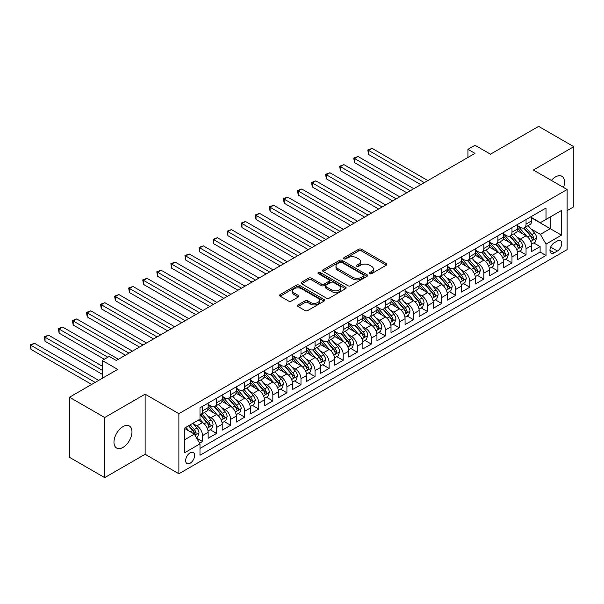 <?xml version="1.0" encoding="UTF-8"?>
<svg xmlns="http://www.w3.org/2000/svg" width="604" height="604" viewBox="0 0 604 604"><rect width="100%" height="100%" fill="white"/><g stroke="black" fill="none" stroke-linecap="round" stroke-linejoin="round"><path stroke-width="0.91" d="M369.663 273.68A1.367 0.793 0 0 0 371.596 273.68L386.266 265.209A1.955 1.125 0 0 0 386.839 264.416A1.955 1.125 0 0 0 386.266 263.616L361.411 249.271A1.955 1.125 0 0 0 358.655 249.271L343.986 257.734A1.367 0.793 0 0 0 343.585 258.293A1.367 0.793 0 0 0 343.986 258.852A1.367 0.793 0 0 0 345.918 258.852L347.813 257.757A6.251 3.609 0 0 1 356.654 257.757L358.723 258.95A6.251 3.609 0 0 1 360.55 261.502A6.251 3.609 0 0 1 358.723 264.054L356.821 265.148A1.367 0.793 0 0 0 356.42 265.707A1.367 0.793 0 0 0 356.821 266.266A1.367 0.793 0 0 0 358.753 266.266L360.656 265.171A6.251 3.609 0 0 1 369.489 265.171L371.566 266.364A6.251 3.609 0 0 1 373.393 268.916A6.251 3.609 0 0 1 371.566 271.468L369.663 272.563A1.367 0.793 0 0 0 369.263 273.121A1.367 0.793 0 0 0 369.663 273.68L369.663 272.563M122.967 447.413A12.729 7.354 120 0 0 131.287 436.194A12.729 7.354 120 0 0 129.332 425.986A12.729 7.354 120 0 0 122.967 426.62A12.729 7.354 120 0 0 114.654 437.84A12.729 7.354 120 0 0 116.602 448.04A12.729 7.354 120 0 0 122.967 447.413M563.509 187.436A12.729 7.354 120 0 0 561.879 176.262A12.729 7.354 120 0 0 555.514 176.889A12.729 7.354 120 0 0 551.384 180.437M190.139 463.208A6.365 3.677 120 0 0 194.292 457.598A6.365 3.677 120 0 0 193.318 452.494A6.365 3.677 120 0 0 190.139 452.811A6.365 3.677 120 0 0 185.979 458.421A6.365 3.677 120 0 0 186.953 463.525A6.365 3.677 120 0 0 190.139 463.208M298.036 304.907A1.955 1.125 0 0 0 297.47 305.707A1.955 1.125 0 0 0 298.036 306.5L305.012 310.531A1.955 1.125 0 0 0 307.776 310.531L324.069 301.124A1.955 1.125 0 0 0 324.635 300.324A1.955 1.125 0 0 0 324.069 299.531L299.214 285.179A1.955 1.125 0 0 0 296.451 285.179L280.158 294.586A1.955 1.125 0 0 0 279.584 295.386A1.955 1.125 0 0 0 280.158 296.179L288.584 301.041A1.955 1.125 0 0 0 291.339 301.041L298.316 297.017A1.955 1.125 0 0 0 298.889 296.217A1.955 1.125 0 0 0 298.316 295.424L294.14 293.008A5.225 3.012 0 0 1 292.608 290.879A5.225 3.012 0 0 1 295.832 288.093A5.225 3.012 0 0 1 301.524 288.75L317.885 298.195A5.225 3.012 0 0 1 319.418 300.324A5.225 3.012 0 0 1 316.194 303.11A5.225 3.012 0 0 1 310.501 302.461L307.776 300.883A1.955 1.125 0 0 0 305.012 300.883L298.036 304.907L298.036 306.5M567.118 210.637L573.8 206.779L573.8 146.681L538.632 126.379L490.456 154.194L474.986 145.262L467.949 149.324L474.986 153.378L116.285 360.475L109.256 356.413L102.219 360.475L102.219 378.338M104.681 417.523L104.681 477.621L145.126 454.276L145.126 394.178L104.681 417.523L69.513 397.221L117.697 369.406L102.219 360.475M145.126 394.178L178.882 413.664L567.118 189.52L567.118 249.618L178.882 473.762L178.882 413.664M573.8 146.681L533.362 170.026L567.118 189.52M347.949 285.737A1.955 1.125 0 0 0 350.713 285.737L367.006 276.33A1.955 1.125 0 0 0 367.579 275.53A1.955 1.125 0 0 0 367.006 274.737L342.151 260.384A1.955 1.125 0 0 0 339.395 260.384L323.102 269.792A1.955 1.125 0 0 0 322.528 270.592A1.955 1.125 0 0 0 323.102 271.385L347.949 285.737M318.882 273.974A1.367 0.793 0 0 1 320.271 274.171L320.271 272.547L345.533 287.134A1.955 1.125 0 0 1 346.107 287.927A1.955 1.125 0 0 1 345.533 288.727L329.24 298.134A1.955 1.125 0 0 1 326.485 298.134L301.63 283.782L301.63 282.189A1.955 1.125 0 0 0 301.056 282.989A1.955 1.125 0 0 0 301.63 283.782M301.63 282.189L308.599 278.165A1.955 1.125 0 0 1 311.362 278.165L321.441 283.986A1.955 1.125 0 0 0 324.205 283.986L328.833 281.313A1.955 1.125 0 0 0 329.399 280.513A1.955 1.125 0 0 0 328.833 279.72L318.338 273.657A1.367 0.793 0 0 1 317.938 273.099A1.367 0.793 0 0 1 318.776 272.374A1.367 0.793 0 0 1 320.271 272.547M104.681 477.621L69.513 457.319L69.513 397.221M199.599 443.208L202.514 441.524L196.678 438.149M193.356 423.812L196.889 425.85A7.958 4.59 60 0 1 202.514 435.597L208.138 432.343L208.138 438.277L216.579 433.4L210.184 429.708M207.421 415.688L210.955 417.726A7.958 4.59 60 0 1 216.579 427.473L222.204 424.227L222.204 430.154L230.645 425.284L224.25 421.584M221.487 407.564L225.02 409.603A7.958 4.59 60 0 1 230.645 419.35L236.277 416.103L236.277 422.03L244.711 417.16L238.316 413.461M235.552 399.448L239.086 401.486A7.958 4.59 60 0 1 244.711 411.233L250.343 407.979L250.343 413.914L258.784 409.036L252.381 405.344M249.626 391.324L253.151 393.363A7.958 4.59 60 0 1 258.784 403.11L264.409 399.863L264.409 405.79L272.849 400.92L266.447 397.221M263.691 383.2L267.217 385.246A7.958 4.59 60 0 1 272.849 394.986L278.474 391.739L278.474 397.666L286.915 392.796L280.513 389.097M277.757 375.084L281.29 377.123A7.958 4.59 60 0 1 286.915 386.87L292.54 383.615L292.54 389.55L300.981 384.673L294.578 380.981M291.823 366.96L295.356 368.999A7.958 4.59 60 0 1 300.981 378.746L306.606 375.499L306.606 381.426L315.046 376.556L308.644 372.857M305.888 358.836L309.422 360.882A7.958 4.59 60 0 1 315.046 370.622L320.671 367.375L320.671 373.302L329.112 368.432L322.71 364.733M319.954 350.72L323.487 352.759A7.958 4.59 60 0 1 329.112 362.506L334.737 359.252L334.737 365.186L343.178 360.309L336.783 356.617M334.02 342.596L337.553 344.635A7.958 4.59 60 0 1 343.178 354.382L348.81 351.135L348.81 357.062L357.243 352.192L350.849 348.493M348.085 334.473L351.619 336.519A7.958 4.59 60 0 1 357.243 346.258L362.876 343.012L362.876 348.938L371.309 344.069L364.914 340.377M362.151 326.356L365.684 328.395A7.958 4.59 60 0 1 371.309 338.142L376.941 334.888L376.941 340.822L385.382 335.945L378.98 332.253M376.224 318.233L379.75 320.271A7.958 4.59 60 0 1 385.382 330.018L391.007 326.772L391.007 332.698L399.448 327.829L393.045 324.129M390.29 310.116L393.816 312.155A7.958 4.59 60 0 1 399.448 321.894L405.073 318.648L405.073 324.575L413.514 319.705L407.111 316.013M404.355 301.992L407.889 304.031A7.958 4.59 60 0 1 413.514 313.778L419.138 310.524L419.138 316.458L427.579 311.581L421.177 307.889M418.421 293.869L421.954 295.907A7.958 4.59 60 0 1 427.579 305.654L433.204 302.408L433.204 308.334L441.645 303.465L435.242 299.765M432.487 285.752L436.02 287.791A7.958 4.59 60 0 1 441.645 297.53L447.27 294.284L447.27 300.211L455.71 295.341L449.308 291.649M446.552 277.629L450.086 279.667A7.958 4.59 60 0 1 455.71 289.414L461.335 286.16L461.335 292.094L469.776 287.217L463.381 283.525M460.618 269.505L464.151 271.543A7.958 4.59 60 0 1 469.776 281.29L475.408 278.044L475.408 283.971L483.842 279.101L477.447 275.401M474.684 261.389L478.217 263.427A7.958 4.59 60 0 1 483.842 273.167L489.474 269.92L489.474 275.847L497.915 270.977L491.513 267.285M488.749 253.265L492.283 255.303A7.958 4.59 60 0 1 497.915 265.05L503.54 261.804L503.54 267.731L511.981 262.853L505.578 259.161M502.822 245.141L506.348 247.179A7.958 4.59 60 0 1 511.981 256.927L517.605 253.68L517.605 259.607L526.046 254.737L526.046 248.803A7.958 4.59 -120 0 0 520.414 239.063L516.888 237.025M519.644 251.037L526.046 254.737M208.138 432.343A7.958 4.59 -120 0 0 202.514 422.604L198.293 420.165M222.204 424.227A7.958 4.59 -120 0 0 216.579 414.48L207.882 409.459M236.277 416.103A7.958 4.59 -120 0 0 230.645 406.356L221.947 401.335M250.343 407.979A7.958 4.59 -120 0 0 244.711 398.24L236.013 393.212M264.409 399.863A7.958 4.59 -120 0 0 258.784 390.116L250.079 385.095M278.474 391.739A7.958 4.59 -120 0 0 272.849 381.992L264.144 376.971M292.54 383.615A7.958 4.59 -120 0 0 286.915 373.876L278.218 368.848M306.606 375.499A7.958 4.59 -120 0 0 300.981 365.752L292.283 360.731M320.671 367.375A7.958 4.59 -120 0 0 315.046 357.628L306.349 352.608M334.737 359.252A7.958 4.59 -120 0 0 329.112 349.512L320.414 344.484M348.81 351.135A7.958 4.59 -120 0 0 343.178 341.388L334.48 336.368M362.876 343.012A7.958 4.59 -120 0 0 357.243 333.265L348.546 328.244M376.941 334.888A7.958 4.59 -120 0 0 371.309 325.148L362.611 320.12M391.007 326.772A7.958 4.59 -120 0 0 385.382 317.024L376.677 312.004M405.073 318.648A7.958 4.59 -120 0 0 399.448 308.901L390.75 303.88M419.138 310.524A7.958 4.59 -120 0 0 413.514 300.784L404.816 295.756M433.204 302.408A7.958 4.59 -120 0 0 427.579 292.661L418.882 287.64M447.27 294.284A7.958 4.59 -120 0 0 441.645 284.537L432.947 279.516M461.335 286.16A7.958 4.59 -120 0 0 455.71 276.421L447.013 271.392M475.408 278.044A7.958 4.59 -120 0 0 469.776 268.297L461.079 263.276M489.474 269.92A7.958 4.59 -120 0 0 483.842 260.173L475.144 255.152M503.54 261.804A7.958 4.59 -120 0 0 497.915 252.057L489.21 247.028M517.605 253.68A7.958 4.59 -120 0 0 511.981 243.933L503.275 238.912M557.409 240.928L554.321 242.717A6.168 3.564 120 0 0 550.289 248.146A6.168 3.564 120 0 0 551.233 253.091A6.168 3.564 120 0 0 554.321 252.789L557.409 251A6.168 3.564 120 0 0 561.441 245.564A6.168 3.564 120 0 0 560.497 240.626A6.168 3.564 120 0 0 557.409 240.928M184.507 439.818L194.36 434.133L199.984 443.88L199.984 455.25L546.016 255.469L546.016 244.099L540.391 234.352L530.954 228.901M199.984 443.88L184.507 452.811L184.507 428.123L199.984 419.191L199.984 407.821L546.016 208.04L546.016 219.411L561.494 210.471L561.494 235.16L546.016 244.099M208.138 404.408L210.955 406.031A7.958 4.59 60 0 0 214.933 406.424L220.558 403.178A7.958 4.59 -120 0 0 222.204 399.538L222.204 394.986M222.204 396.284L225.02 397.915A7.958 4.59 60 0 0 228.999 398.308L234.624 395.054A7.958 4.59 -120 0 0 236.277 391.415L236.277 386.87M236.277 388.168L239.086 389.791A7.958 4.59 60 0 0 243.065 390.184L248.689 386.938A7.958 4.59 -120 0 0 250.343 383.291L250.343 378.746M250.343 380.044L253.151 381.668A7.958 4.59 60 0 0 257.13 382.06L262.763 378.814A7.958 4.59 -120 0 0 264.409 375.175L264.409 370.622M264.409 371.921L267.217 373.551A7.958 4.59 60 0 0 271.196 373.944L276.828 370.69A7.958 4.59 -120 0 0 278.474 367.051L278.474 362.506M278.474 363.804L281.29 365.428A7.958 4.59 60 0 0 285.269 365.82L290.894 362.574A7.958 4.59 -120 0 0 292.54 358.927L292.54 354.382M292.54 355.68L295.356 357.304A7.958 4.59 60 0 0 299.335 357.696L304.96 354.45A7.958 4.59 -120 0 0 306.606 350.811L306.606 346.258M306.606 347.557L309.422 349.188A7.958 4.59 60 0 0 313.401 349.58L319.025 346.326A7.958 4.59 -120 0 0 320.671 342.687L320.671 338.142M320.671 339.44L323.487 341.064A7.958 4.59 60 0 0 327.466 341.456L333.091 338.21A7.958 4.59 -120 0 0 334.737 334.563L334.737 330.018M334.737 331.317L337.553 332.94A7.958 4.59 60 0 0 341.532 333.332L347.157 330.086A7.958 4.59 -120 0 0 348.81 326.447L348.81 321.894M348.81 323.193L351.619 324.824A7.958 4.59 60 0 0 355.597 325.216L361.222 321.97A7.958 4.59 -120 0 0 362.876 318.323L362.876 313.778M362.876 315.077L365.684 316.7A7.958 4.59 60 0 0 369.663 317.092L375.288 313.846A7.958 4.59 -120 0 0 376.941 310.199L376.941 305.654M376.941 306.953L379.75 308.576A7.958 4.59 60 0 0 383.729 308.969L389.361 305.722A7.958 4.59 -120 0 0 391.007 302.083L391.007 297.53M391.007 298.829L393.816 300.46A7.958 4.59 60 0 0 397.794 300.852L403.427 297.606A7.958 4.59 -120 0 0 405.073 293.959L405.073 289.414M405.073 290.713L407.889 292.336A7.958 4.59 60 0 0 411.868 292.729L417.492 289.482A7.958 4.59 -120 0 0 419.138 285.835L419.138 281.29M419.138 282.589L421.954 284.212A7.958 4.59 60 0 0 425.933 284.605L431.558 281.358A7.958 4.59 -120 0 0 433.204 277.719L433.204 273.167M433.204 274.473L436.02 276.096A7.958 4.59 60 0 0 439.999 276.489L445.624 273.242A7.958 4.59 -120 0 0 447.27 269.595L447.27 265.05M447.27 266.349L450.086 267.972A7.958 4.59 60 0 0 454.065 268.365L459.689 265.118A7.958 4.59 -120 0 0 461.335 261.472L461.335 256.927M461.335 258.225L464.151 259.848A7.958 4.59 60 0 0 468.13 260.248L473.755 256.994A7.958 4.59 -120 0 0 475.408 253.355L475.408 248.803M475.408 250.109L478.217 251.732A7.958 4.59 60 0 0 482.196 252.125L487.821 248.878A7.958 4.59 -120 0 0 489.474 245.232L489.474 240.686M489.474 241.985L492.283 243.608A7.958 4.59 60 0 0 496.261 244.001L501.886 240.754A7.958 4.59 -120 0 0 503.54 237.108L503.54 232.563M503.54 233.861L506.348 235.484A7.958 4.59 60 0 0 510.327 235.885L515.959 232.631A7.958 4.59 -120 0 0 517.605 228.992L517.605 224.439M199.984 448.425L540.112 252.057L540.112 246.613L531.671 251.483L531.671 245.556A7.958 4.59 -120 0 0 526.046 235.809L517.349 230.788M517.605 225.745L520.414 227.368A7.958 4.59 -120 0 0 524.393 227.761A7.958 4.59 -120 0 0 526.046 224.114L526.046 219.569M524.393 227.761L530.025 224.514A7.958 4.59 -120 0 0 531.671 220.868L531.671 216.323M202.514 406.356L202.514 410.909A7.958 4.59 60 0 1 200.868 414.548A7.958 4.59 60 0 1 199.984 414.873M200.868 414.548L206.493 411.301A7.958 4.59 -120 0 0 208.138 407.655L208.138 403.11M216.579 398.24L216.579 402.785A7.958 4.59 60 0 1 214.933 406.424M230.645 390.116L230.645 394.661A7.958 4.59 60 0 1 228.999 398.308M244.711 381.992L244.711 386.545A7.958 4.59 60 0 1 243.065 390.184M258.784 373.876L258.784 378.421A7.958 4.59 60 0 1 257.13 382.06M272.849 365.752L272.849 370.297A7.958 4.59 60 0 1 271.196 373.944M286.915 357.628L286.915 362.181A7.958 4.59 60 0 1 285.269 365.82M300.981 349.512L300.981 354.057A7.958 4.59 60 0 1 299.335 357.696M315.046 341.388L315.046 345.933A7.958 4.59 60 0 1 313.401 349.58M329.112 333.265L329.112 337.817A7.958 4.59 60 0 1 327.466 341.456M343.178 325.148L343.178 329.693A7.958 4.59 60 0 1 341.532 333.332M357.243 317.024L357.243 321.57A7.958 4.59 60 0 1 355.597 325.216M371.309 308.901L371.309 313.453A7.958 4.59 60 0 1 369.663 317.092M385.382 300.784L385.382 305.33A7.958 4.59 60 0 1 383.729 308.969M399.448 292.661L399.448 297.206A7.958 4.59 60 0 1 397.794 300.852M413.514 284.537L413.514 289.089A7.958 4.59 60 0 1 411.868 292.729M427.579 276.421L427.579 280.966A7.958 4.59 60 0 1 425.933 284.605M441.645 268.297L441.645 272.842A7.958 4.59 60 0 1 439.999 276.489M455.71 260.173L455.71 264.726A7.958 4.59 60 0 1 454.065 268.365M469.776 252.057L469.776 256.602A7.958 4.59 60 0 1 468.13 260.248M483.842 243.933L483.842 248.478A7.958 4.59 60 0 1 482.196 252.125M497.915 235.809L497.915 240.362A7.958 4.59 60 0 1 496.261 244.001M511.981 227.693L511.981 232.238A7.958 4.59 60 0 1 510.327 235.885M511.981 256.927L511.981 262.853M497.915 265.05L497.915 270.977M483.842 273.167L483.842 279.101M469.776 281.29L469.776 287.217M455.71 289.414L455.71 295.341M441.645 297.53L441.645 303.465M427.579 305.654L427.579 311.581M413.514 313.778L413.514 319.705M399.448 321.894L399.448 327.829M385.382 330.018L385.382 335.945M371.309 338.142L371.309 344.069M357.243 346.258L357.243 352.192M343.178 354.382L343.178 360.309M329.112 362.506L329.112 368.432M315.046 370.622L315.046 376.556M300.981 378.746L300.981 384.673M286.915 386.87L286.915 392.796M272.849 394.986L272.849 400.92M258.784 403.11L258.784 409.036M244.711 411.233L244.711 417.16M230.645 419.35L230.645 425.284M216.579 427.473L216.579 433.4M202.514 435.597L202.514 441.524M194.36 434.133L184.507 428.447M540.391 234.352L550.236 228.667L550.236 216.972L561.494 210.471M531.671 217.946L561.494 235.16M531.671 217.621L540.391 222.657L546.016 219.411M145.126 454.276L178.882 473.762M467.949 149.324L467.949 157.44M533.709 242.921L540.112 246.613M540.112 252.057L546.016 255.469M370.207 273.876L371.566 273.091A6.251 3.609 0 0 0 373.393 270.539L373.393 268.916M360.55 261.502L360.55 263.125A6.251 3.609 0 0 1 358.723 265.677L357.372 266.462M386.243 265.224L361.411 250.894A1.955 1.125 0 0 0 358.655 250.894L344.529 259.048M366.983 276.345L342.151 262.015A1.955 1.125 0 0 0 339.395 262.015L323.125 271.4M363.555 276.088A1.367 0.793 0 0 0 363.955 275.53A1.367 0.793 0 0 0 363.555 274.979L341.736 262.378A1.367 0.793 0 0 0 339.803 262.378L337.802 263.533A6.251 3.609 0 0 0 335.975 266.085A6.251 3.609 0 0 0 337.802 268.637L352.713 277.251A6.251 3.609 0 0 0 361.554 277.251L363.555 276.088L363.555 277.719A1.367 0.793 0 0 0 363.955 277.161L363.955 275.53M335.975 266.085L335.975 267.708A6.251 3.609 0 0 0 337.802 270.26L337.802 268.637M363.555 277.719L361.554 278.874A6.251 3.609 0 0 1 352.713 278.874L337.802 270.26M301.653 283.797L308.599 279.788L308.599 278.165M329.399 280.513L329.399 282.144A1.955 1.125 0 0 1 328.833 282.936L324.205 285.609A1.955 1.125 0 0 1 321.441 285.609L311.362 279.788A1.955 1.125 0 0 0 308.599 279.788M320.271 274.171L345.511 288.742M331.898 290.018A5.225 3.012 0 0 0 337.591 290.675A5.225 3.012 0 0 0 340.815 287.889A5.225 3.012 0 0 0 339.289 285.76L333.521 282.43A1.955 1.125 0 0 0 330.766 282.43L326.137 285.096A1.955 1.125 0 0 0 325.564 285.896A1.955 1.125 0 0 0 326.137 286.696L331.898 290.018L331.898 291.649A5.225 3.012 0 0 0 337.591 292.298A5.225 3.012 0 0 0 340.815 289.512L340.815 287.889M325.564 285.896L325.564 287.519A1.955 1.125 0 0 0 326.137 288.319L326.137 286.696M331.898 291.649L326.137 288.319M319.418 300.324L319.418 301.947A5.225 3.012 0 0 1 316.194 304.733A5.225 3.012 0 0 1 310.501 304.084L307.776 302.506A1.955 1.125 0 0 0 305.012 302.506L298.066 306.515M292.608 290.879L292.608 292.502A5.225 3.012 0 0 0 294.14 294.639L294.14 293.008M298.316 295.424L298.316 297.017L294.14 294.639M324.038 301.139L299.214 286.802A1.955 1.125 0 0 0 296.451 286.802L280.188 296.194M531.55 244.167L535.189 242.068L536.594 238.006A5.27 3.043 -120 0 0 534.54 233.053L528.115 225.617M526.824 236.33L519.206 227.504A15.221 8.788 -120 0 0 517.605 225.828M522.649 233.854L518.383 228.916A12.631 7.293 -120 0 0 517.605 228.063M427.859 180.588L372.087 148.388L368.568 150.419L368.568 154.481L420.829 184.65M523.683 228.048L530.184 235.575A5.27 3.043 60 0 1 532.056 239.207C532.849 240.264 533.415 239.939 533.747 238.233A5.27 3.043 -120 0 0 531.867 234.601L525.442 227.157M524.061 227.919L531.044 236.013A2.688 1.548 60 0 1 531.724 237.062L533.747 238.233M532.056 239.207L532.441 239.826M368.568 154.481L367.798 149.973L424.34 182.619M367.798 149.973L372.087 148.388M517.485 252.283L521.124 250.184L522.528 246.122A5.27 3.043 -120 0 0 520.474 241.177L514.049 233.733M512.758 244.446L505.14 235.62A15.221 8.788 -120 0 0 503.54 233.952M508.583 241.97L504.317 237.032A12.631 7.293 -120 0 0 503.54 236.187M413.793 188.712L358.021 156.512L354.503 158.542L354.503 162.597L406.756 192.767M509.61 236.164L516.11 243.691A5.27 3.043 60 0 1 517.99 247.323C518.783 248.387 519.349 248.063 519.682 246.349A5.27 3.043 -120 0 0 517.802 242.717L511.377 235.281M509.995 236.043L516.979 244.129A2.688 1.548 60 0 1 517.658 245.179L519.682 246.349M517.99 247.323L518.375 247.95M354.503 162.597L353.733 158.089L410.275 190.736M353.733 158.089L358.021 156.512M503.419 260.407L507.058 258.308L508.462 254.246A5.27 3.043 -120 0 0 506.409 249.301L499.984 241.857M498.693 252.57L491.075 243.744A15.221 8.788 -120 0 0 489.474 242.068M494.51 250.094L490.252 245.156A12.631 7.293 -120 0 0 489.474 244.31M399.727 196.828L343.955 164.628L340.437 166.659L340.437 170.721L392.691 200.89M495.544 244.288L502.045 251.815A5.27 3.043 60 0 1 503.925 255.447C504.718 256.504 505.284 256.179 505.616 254.473A5.27 3.043 -120 0 0 503.736 250.841L497.311 243.397M495.929 244.167L502.913 252.253A2.688 1.548 60 0 1 503.593 253.303L505.616 254.473M503.925 255.447L504.31 256.073M340.437 170.721L339.659 166.213L396.209 198.859M339.659 166.213L343.955 164.628M489.353 268.531L492.985 266.432L494.397 262.37A5.27 3.043 -120 0 0 492.343 257.417L485.91 249.981M484.627 260.686L477.001 251.868A15.221 8.788 -120 0 0 475.408 250.192M480.444 258.21L476.186 253.28A12.631 7.293 -120 0 0 475.408 252.427M385.662 204.952L329.89 172.752L326.371 174.782L326.371 178.844L378.625 209.014M481.479 252.412L487.979 259.939A5.27 3.043 60 0 1 489.859 263.571C490.652 264.627 491.218 264.303 491.55 262.597A5.27 3.043 -120 0 0 489.67 258.965L483.245 251.521M481.864 252.283L488.847 260.377A2.688 1.548 60 0 1 489.527 261.426L491.55 262.597M489.859 263.571L490.244 264.19M326.371 178.844L325.594 174.337L382.143 206.983M325.594 174.337L329.89 172.752M475.288 276.647L478.919 274.548L480.331 270.486A5.27 3.043 -120 0 0 478.277 265.541L471.845 258.097M470.561 268.81L462.936 259.984A15.221 8.788 -120 0 0 461.335 258.316M466.379 266.334L462.113 261.396A12.631 7.293 -120 0 0 461.335 260.55M371.596 213.076L315.824 180.875L312.306 182.899L312.306 186.961L364.559 217.13M467.413 260.528L473.914 268.055A5.27 3.043 60 0 1 475.793 271.687C476.586 272.751 477.145 272.427 477.485 270.713A5.27 3.043 -120 0 0 475.605 267.081L469.172 259.644M467.798 260.407L474.782 268.493A2.688 1.548 60 0 1 475.454 269.543L477.485 270.713M475.793 271.687L476.179 272.313M312.306 186.961L311.528 182.453L368.078 215.099M311.528 182.453L315.824 180.875M461.222 284.771L464.854 282.672L466.258 278.61A5.27 3.043 -120 0 0 464.212 273.657L457.779 266.221M456.496 276.934L448.87 268.108A15.221 8.788 -120 0 0 447.27 266.432M452.313 274.458L448.047 269.52A12.631 7.293 -120 0 0 447.27 268.674M357.53 221.192L301.751 188.992L298.24 191.023L298.24 195.084L350.494 225.254M453.347 268.652L459.848 276.179A5.27 3.043 60 0 1 461.728 279.811C462.521 280.868 463.079 280.543 463.411 278.837A5.27 3.043 -120 0 0 461.539 275.205L455.106 267.761M453.732 268.531L460.716 276.617A2.688 1.548 60 0 1 461.388 277.666L463.411 278.837M461.728 279.811L462.113 280.437M298.24 195.084L297.462 190.577L354.012 223.223M297.462 190.577L301.751 188.992M447.156 292.895L450.788 290.796L452.192 286.734A5.27 3.043 -120 0 0 450.139 281.781L443.714 274.344M442.43 285.05L434.804 276.232A15.221 8.788 -120 0 0 433.204 274.556M438.247 282.574L433.982 277.644A12.631 7.293 -120 0 0 433.204 276.791M343.457 229.316L287.685 197.115L284.174 199.146L284.174 203.208L336.428 233.378M439.282 276.775L445.782 284.303A5.27 3.043 60 0 1 447.662 287.934C448.455 288.991 449.014 288.667 449.346 286.96A5.27 3.043 -120 0 0 447.466 283.329L441.041 275.885M439.659 276.647L446.65 284.741A2.688 1.548 60 0 1 447.322 285.79L449.346 286.96M447.662 287.934L448.047 288.553M284.174 203.208L283.397 198.701L339.946 231.347M283.397 198.701L287.685 197.115M433.091 301.011L436.722 298.912L438.126 294.85A5.27 3.043 -120 0 0 436.073 289.905L429.648 282.461M428.357 293.174L420.739 284.348A15.221 8.788 -120 0 0 419.138 282.68M424.182 290.698L419.916 285.76A12.631 7.293 -120 0 0 419.138 284.914M329.391 237.44L273.62 205.239L270.101 207.263L270.101 211.324L322.362 241.494M425.216 284.892L431.717 292.419A5.27 3.043 60 0 1 433.596 296.051C434.389 297.115 434.948 296.791 435.28 295.077A5.27 3.043 -120 0 0 433.4 291.445L426.975 284.008M425.594 284.771L432.585 292.857A2.688 1.548 60 0 1 433.257 293.906L435.28 295.077M433.596 296.051L433.974 296.677M270.101 211.324L269.331 206.817L325.881 239.463M269.331 206.817L273.62 205.239M419.017 309.135L422.657 307.036L424.061 302.974A5.27 3.043 -120 0 0 422.007 298.021L415.582 290.584M414.291 301.298L406.673 292.472A15.221 8.788 -120 0 0 405.073 290.796M410.116 298.821L405.85 293.884A12.631 7.293 -120 0 0 405.073 293.038M315.326 245.556L259.554 213.355L256.036 215.386L256.036 219.448L308.297 249.618M411.15 293.016L417.651 300.543A5.27 3.043 60 0 1 419.531 304.174C420.316 305.231 420.882 304.907 421.214 303.2A5.27 3.043 -120 0 0 419.335 299.569L412.909 292.125M411.528 292.895L418.512 300.981A2.688 1.548 60 0 1 419.191 302.03L421.214 303.2M419.531 304.174L419.908 304.801M256.036 219.448L255.266 214.941L311.807 247.587M255.266 214.941L259.554 213.355M404.952 317.259L408.591 315.16L409.995 311.098A5.27 3.043 -120 0 0 407.942 306.145L401.517 298.708M400.226 309.414L392.608 300.596A15.221 8.788 -120 0 0 391.007 298.92M396.05 306.938L391.785 302.008A12.631 7.293 -120 0 0 391.007 301.154M301.26 253.68L245.488 221.479L241.97 223.51L241.97 227.572L294.231 257.742M397.077 301.139L403.585 308.667A5.27 3.043 60 0 1 405.458 312.298C406.25 313.355 406.817 313.031 407.149 311.317A5.27 3.043 -120 0 0 405.269 307.685L398.844 300.248M397.462 301.011L404.446 309.105A2.688 1.548 60 0 1 405.125 310.154L407.149 311.317M405.458 312.298L405.843 312.917M241.97 227.572L241.2 223.065L297.742 255.711M241.2 223.065L245.488 221.479M390.886 325.375L394.525 323.276L395.93 319.214A5.27 3.043 -120 0 0 393.876 314.269L387.451 306.824M386.16 317.538L378.542 308.712A15.221 8.788 -120 0 0 376.941 307.043M381.977 315.062L377.719 310.124A12.631 7.293 -120 0 0 376.941 309.278M287.194 261.796L231.423 229.603L227.904 231.626L227.904 235.688L280.158 265.858M383.012 309.256L389.512 316.783A5.27 3.043 60 0 1 391.392 320.414C392.185 321.479 392.751 321.154 393.083 319.441A5.27 3.043 -120 0 0 391.203 315.809L384.778 308.372M383.397 309.135L390.38 317.221A2.688 1.548 60 0 1 391.06 318.27L393.083 319.441M391.392 320.414L391.777 321.041M227.904 235.688L227.134 231.181L283.676 263.827M227.134 231.181L231.423 229.603M376.821 333.499L380.46 331.4L381.864 327.338A5.27 3.043 -120 0 0 379.81 322.385L373.385 314.948M372.094 325.662L364.469 316.836A15.221 8.788 -120 0 0 362.876 315.16M367.911 323.185L363.653 318.248A12.631 7.293 -120 0 0 362.876 317.402M273.129 269.92L217.357 237.719L213.839 239.75L213.839 243.812L266.092 273.982M368.946 317.379L375.446 324.907A5.27 3.043 60 0 1 377.326 328.538C378.119 329.595 378.685 329.271 379.018 327.564A5.27 3.043 -120 0 0 377.138 323.933L370.713 316.488M369.331 317.259L376.315 325.345A2.688 1.548 60 0 1 376.994 326.394L379.018 327.564M377.326 328.538L377.711 329.165M213.839 243.812L213.061 239.305L269.611 271.951M213.061 239.305L217.357 237.719M362.755 341.622L366.386 339.524L367.798 335.462A5.27 3.043 -120 0 0 365.745 330.509L359.312 323.072M358.029 333.778L350.403 324.96A15.221 8.788 -120 0 0 348.81 323.283M353.846 331.302L349.588 326.371A12.631 7.293 -120 0 0 348.81 325.518M259.063 278.044L203.291 245.843L199.773 247.874L199.773 251.936L252.027 282.106M354.88 325.503L361.381 333.031A5.27 3.043 60 0 1 363.261 336.662C364.053 337.719 364.62 337.394 364.952 335.681A5.27 3.043 -120 0 0 363.072 332.049L356.639 324.612M355.265 325.375L362.249 333.468A2.688 1.548 60 0 1 362.928 334.518L364.952 335.681M363.261 336.662L363.646 337.281M199.773 251.936L198.995 247.429L255.545 280.075M198.995 247.429L203.291 245.843M348.689 349.739L352.321 347.64L353.733 343.578A5.27 3.043 -120 0 0 351.679 338.633L345.246 331.188M343.963 341.902L336.337 333.076A15.221 8.788 -120 0 0 334.737 331.407M339.78 339.425L335.514 334.488A12.631 7.293 -120 0 0 334.737 333.642M244.998 286.16L189.218 253.967L185.707 255.99L185.707 260.052L237.961 290.222M340.815 333.619L347.315 341.147A5.27 3.043 60 0 1 349.195 344.778C349.988 345.843 350.547 345.518 350.886 343.804A5.27 3.043 -120 0 0 349.006 340.173L342.574 332.736M341.2 333.499L348.183 341.585A2.688 1.548 60 0 1 348.855 342.634L350.886 343.804M349.195 344.778L349.58 345.405M185.707 260.052L184.93 255.545L241.479 288.191M184.93 255.545L189.218 253.967M334.624 357.862L338.255 355.764L339.659 351.702A5.27 3.043 -120 0 0 337.613 346.749L331.181 339.312M329.897 350.026L322.272 341.2A15.221 8.788 -120 0 0 320.671 339.524M325.715 347.549L321.449 342.611A12.631 7.293 -120 0 0 320.671 341.766M230.932 294.284L175.152 262.083L171.642 264.114L171.642 268.176L223.895 298.346M326.749 341.743L333.249 349.271A5.27 3.043 60 0 1 335.129 352.902C335.922 353.959 336.481 353.634 336.813 351.928A5.27 3.043 -120 0 0 334.941 348.297L328.508 340.852M327.134 341.622L334.118 349.708A2.688 1.548 60 0 1 334.79 350.758L336.813 351.928M335.129 352.902L335.514 353.529M171.642 268.176L170.864 263.669L227.414 296.315M170.864 263.669L175.152 262.083M320.558 365.986L324.189 363.887L325.594 359.825A5.27 3.043 -120 0 0 323.54 354.873L317.115 347.428M315.832 358.142L308.206 349.323A15.221 8.788 -120 0 0 306.606 347.647M311.649 355.665L307.383 350.735A12.631 7.293 -120 0 0 306.606 349.882M216.859 302.408L161.087 270.207L157.569 272.238L157.569 276.3L209.83 306.47M312.683 349.867L319.184 357.394A5.27 3.043 60 0 1 321.064 361.026C321.856 362.083 322.415 361.758 322.747 360.044A5.27 3.043 -120 0 0 320.867 356.413L314.442 348.976M313.061 349.739L320.052 357.832A2.688 1.548 60 0 1 320.724 358.882L322.747 360.044M321.064 361.026L321.449 361.645M157.569 276.3L156.798 271.792L213.348 304.439M156.798 271.792L161.087 270.207M306.492 374.103L310.124 372.004L311.528 367.942A5.27 3.043 -120 0 0 309.474 362.996L303.049 355.552M301.758 366.266L294.14 357.44A15.221 8.788 -120 0 0 292.54 355.771M297.583 363.789L293.317 358.851A12.631 7.293 -120 0 0 292.54 358.006M202.793 310.524L147.021 278.323L143.503 280.354L143.503 284.416L195.764 314.586M298.618 357.983L305.118 365.511A5.27 3.043 60 0 1 306.998 369.142C307.791 370.207 308.35 369.882 308.682 368.168A5.27 3.043 -120 0 0 306.802 364.537L300.377 357.1M298.995 357.862L305.986 365.948A2.688 1.548 60 0 1 306.658 366.998L308.682 368.168M306.998 369.142L307.376 369.769M143.503 284.416L142.733 279.909L199.282 312.555M142.733 279.909L147.021 278.323M292.419 382.226L296.058 380.127L297.462 376.066A5.27 3.043 -120 0 0 295.409 371.113L288.984 363.676M287.693 374.389L280.075 365.563A15.221 8.788 -120 0 0 278.474 363.887M283.518 371.913L279.252 366.975A12.631 7.293 -120 0 0 278.474 366.13M188.727 318.648L132.956 286.447L129.437 288.478L129.437 292.54L181.698 322.71M284.552 366.107L291.053 373.634A5.27 3.043 60 0 1 292.932 377.266C293.718 378.323 294.284 377.998 294.616 376.292A5.27 3.043 -120 0 0 292.736 372.66L286.311 365.216M284.929 365.986L291.913 374.072A2.688 1.548 60 0 1 292.593 375.122L294.616 376.292M292.932 377.266L293.31 377.893M129.437 292.54L128.667 288.033L185.209 320.679M128.667 288.033L132.956 286.447M278.353 390.343L281.993 388.251L283.397 384.189A5.27 3.043 -120 0 0 281.343 379.237L274.918 371.792M273.627 382.506L266.009 373.687A15.221 8.788 -120 0 0 264.409 372.011M269.452 380.029L265.186 375.099A12.631 7.293 -120 0 0 264.409 374.246M174.662 326.772L118.89 294.571L115.372 296.602L115.372 300.664L167.633 330.833M270.479 374.231L276.979 381.751A5.27 3.043 60 0 1 278.859 385.382C279.652 386.447 280.218 386.122 280.55 384.408A5.27 3.043 -120 0 0 278.671 380.777L272.245 373.34M270.864 374.103L277.848 382.189A2.688 1.548 60 0 1 278.527 383.246L280.55 384.408M278.859 385.382L279.244 386.009M115.372 300.664L114.601 296.156L171.143 328.803M114.601 296.156L118.89 294.571M264.288 398.466L267.927 396.367L269.331 392.306A5.27 3.043 -120 0 0 267.278 387.36L260.853 379.916M259.561 390.629L251.944 381.803A15.221 8.788 -120 0 0 250.343 380.135M255.379 388.153L251.121 383.215A12.631 7.293 -120 0 0 250.343 382.37M160.596 334.888L104.824 302.687L101.306 304.718L101.306 308.78L153.559 338.95M256.413 382.347L262.914 389.874A5.27 3.043 60 0 1 264.794 393.506C265.586 394.571 266.153 394.246 266.485 392.532A5.27 3.043 -120 0 0 264.605 388.901L258.18 381.456M256.798 382.226L263.782 390.312A2.688 1.548 60 0 1 264.461 391.362L266.485 392.532M264.794 393.506L265.179 394.133M101.306 308.78L100.536 304.273L157.078 336.919M100.536 304.273L104.824 302.687M250.222 406.59L253.854 404.491L255.266 400.429A5.27 3.043 -120 0 0 253.212 395.477L246.787 388.04M245.496 398.753L237.87 389.927A15.221 8.788 -120 0 0 236.277 388.251M241.313 396.277L237.055 391.339A12.631 7.293 -120 0 0 236.277 390.494M146.53 343.012L90.759 310.811L87.24 312.842L87.24 316.904L139.494 347.073M242.347 390.471L248.848 397.998A5.27 3.043 60 0 1 250.728 401.63C251.521 402.687 252.087 402.362 252.419 400.656A5.27 3.043 -120 0 0 250.539 397.024L244.114 389.58M242.732 390.35L249.716 398.436A2.688 1.548 60 0 1 250.396 399.486L252.419 400.656M250.728 401.63L251.113 402.256M87.24 316.904L86.463 312.396L143.012 345.043M86.463 312.396L90.759 310.811M236.156 414.706L239.788 412.608L241.2 408.553A5.27 3.043 -120 0 0 239.146 403.6L232.714 396.156M231.43 406.869L223.805 398.051A15.221 8.788 -120 0 0 222.204 396.375M227.247 404.393L222.989 399.463A12.631 7.293 -120 0 0 222.204 398.61M132.465 351.135L76.693 318.935L73.175 320.966L73.175 325.027L125.428 355.197M228.282 398.595L234.782 406.114A5.27 3.043 60 0 1 236.662 409.746C237.455 410.811 238.021 410.486 238.353 408.772A5.27 3.043 -120 0 0 236.474 405.141L230.041 397.704M228.667 398.466L235.651 406.552A2.688 1.548 60 0 1 236.33 407.609L238.353 408.772M236.662 409.746L237.047 410.373M73.175 325.027L72.397 320.52L128.946 353.166M72.397 320.52L76.693 318.935M222.091 422.83L225.722 420.731L227.127 416.669A5.27 3.043 -120 0 0 225.081 411.724L218.648 404.28M217.364 414.993L209.739 406.167A15.221 8.788 -120 0 0 208.138 404.499M213.182 412.517L208.916 407.579A12.631 7.293 -120 0 0 208.138 406.734M118.399 359.252L62.62 327.051L59.109 329.082L59.109 333.144L104.333 359.252M214.216 406.711L220.717 414.238A5.27 3.043 60 0 1 222.597 417.87C223.389 418.934 223.948 418.61 224.288 416.896A5.27 3.043 -120 0 0 222.408 413.264L215.975 405.82M214.601 406.59L221.585 414.676A2.688 1.548 60 0 1 222.257 415.726L224.288 416.896M222.597 417.87L222.982 418.496M59.109 333.144L58.331 328.636L107.844 357.221M58.331 328.636L62.62 327.051M208.025 430.954L211.657 428.855L213.061 424.793A5.27 3.043 -120 0 0 211.007 419.84L204.582 412.404M203.299 423.117L199.932 419.221M199.116 420.641L198.573 420.006M102.219 366.16L48.554 335.175L45.043 337.206L45.043 341.268L102.219 374.276M200.151 414.835L206.651 422.362A5.27 3.043 60 0 1 208.531 425.994C209.324 427.051 209.882 426.726 210.215 425.02A5.27 3.043 -120 0 0 208.335 421.388L201.91 413.944M200.536 414.714L207.519 422.8A2.688 1.548 60 0 1 208.191 423.849L210.215 425.02M208.531 425.994L208.916 426.62M45.043 341.268L44.266 336.76L102.219 370.222M44.266 336.76L48.554 335.175M196.398 437.666L197.591 436.971L198.995 432.917A5.27 3.043 -120 0 0 196.942 427.964L192.895 423.276M189.12 431.113L185.866 427.338M185.05 428.757L184.507 428.13M98.701 380.369L34.488 343.298L30.97 345.329L30.97 349.391L91.672 384.431M188.539 425.797L192.585 430.478A5.27 3.043 60 0 1 194.465 434.11C195.258 435.174 195.817 434.85 196.149 433.136A5.27 3.043 -120 0 0 194.269 429.504L190.222 424.823M188.863 425.609L193.454 430.916A2.688 1.548 60 0 1 194.126 431.973L196.149 433.136M194.465 434.11L194.85 434.737M30.97 349.391L30.2 344.884L95.19 382.4M30.2 344.884L34.488 343.298M196.889 425.85L202.514 422.604M210.955 417.726L216.579 414.48M225.02 409.603L230.645 406.356M239.086 401.486L244.711 398.24M253.151 393.363L258.784 390.116M267.217 385.246L272.849 381.992M281.29 377.123L286.915 373.876M295.356 368.999L300.981 365.752M309.422 360.882L315.046 357.628M323.487 352.759L329.112 349.512M337.553 344.635L343.178 341.388M351.619 336.519L357.243 333.265M365.684 328.395L371.309 325.148M379.75 320.271L385.382 317.024M393.816 312.155L399.448 308.901M407.889 304.031L413.514 300.784M421.954 295.907L427.579 292.661M436.02 287.791L441.645 284.537M450.086 279.667L455.71 276.421M464.151 271.543L469.776 268.297M478.217 263.427L483.842 260.173M492.283 255.303L497.915 252.057M506.348 247.179L511.981 243.933M520.414 239.063L526.046 235.809M526.046 224.114L531.671 220.868M202.514 410.909L208.138 407.655M216.579 402.785L222.204 399.538M230.645 394.661L236.277 391.415M244.711 386.545L250.343 383.291M258.784 378.421L264.409 375.175M272.849 370.297L278.474 367.051M286.915 362.181L292.54 358.927M300.981 354.057L306.606 350.811M315.046 345.933L320.671 342.687M329.112 337.817L334.737 334.563M343.178 329.693L348.81 326.447M357.243 321.57L362.876 318.323M371.309 313.453L376.941 310.199M385.382 305.33L391.007 302.083M399.448 297.206L405.073 293.959M413.514 289.089L419.138 285.835M427.579 280.966L433.204 277.719M441.645 272.842L447.27 269.595M455.71 264.726L461.335 261.472M469.776 256.602L475.408 253.355M483.842 248.478L489.474 245.232M497.915 240.362L503.54 237.108M511.981 232.238L517.605 228.992M526.046 248.803L531.671 245.556M550.667 247.104L557.409 251M549.957 250.267L554.321 252.789M371.566 273.091L371.566 271.468M356.821 266.266L356.821 265.148M358.723 265.677L358.723 264.054M343.986 258.852L343.986 257.734M358.655 250.894L358.655 249.271M361.411 250.894L361.411 249.271M386.266 265.209L386.266 263.616M323.102 271.385L323.102 269.792M339.395 262.015L339.395 260.384M342.151 262.015L342.151 260.384M367.006 276.33L367.006 274.737M352.713 278.874L352.713 277.251M361.554 278.874L361.554 277.251M311.362 279.788L311.362 278.165M321.441 285.609L321.441 283.986M324.205 285.609L324.205 283.986M328.833 282.936L328.833 281.313M345.533 288.727L345.533 287.134M305.012 302.506L305.012 300.883M307.776 302.506L307.776 300.883M310.501 304.084L310.501 302.461M280.158 296.179L280.158 294.586M296.451 286.802L296.451 285.179M299.214 286.802L299.214 285.179M324.069 301.124L324.069 299.531M530.75 241.464L536.556 238.104M519.206 227.504L519.931 227.081M531.867 234.601L534.54 233.053M527.669 237.025L530.184 235.575M516.684 249.58L522.49 246.228M505.14 235.62L505.865 235.205M517.802 242.717L520.474 241.177M513.596 245.148L516.11 243.691M502.619 257.704L508.425 254.352M491.075 243.744L491.792 243.329M503.736 250.841L506.409 249.301M499.531 253.265L502.045 251.815M488.545 265.828L494.359 262.468M477.001 251.868L477.726 251.445M489.67 258.965L492.343 257.417M485.465 261.389L487.979 259.939M474.48 273.944L480.293 270.592M462.936 259.984L463.661 259.569M475.605 267.081L478.277 265.541M471.399 269.512L473.914 268.055M460.414 282.068L466.228 278.716M448.87 268.108L449.595 267.693M461.539 275.205L464.212 273.657M457.334 277.629L459.848 276.179M446.348 290.192L452.162 286.832M434.804 276.232L435.529 275.809M447.466 283.329L450.139 281.781M443.268 285.752L445.782 284.303M432.283 298.308L438.096 294.956M420.739 284.348L421.464 283.933M433.4 291.445L436.073 289.905M429.202 293.876L431.717 292.419M418.217 306.432L424.031 303.08M406.673 292.472L407.398 292.057M419.335 299.569L422.007 298.021M415.137 301.992L417.651 300.543M404.151 314.556L409.957 311.196M392.608 300.596L393.332 300.173M405.269 307.685L407.942 306.145M401.064 310.116L403.585 308.667M390.086 322.672L395.892 319.32M378.542 308.712L379.267 308.297M391.203 315.809L393.876 314.269M386.998 318.233L389.512 316.783M376.02 330.796L381.826 327.443M364.469 316.836L365.193 316.421M377.138 323.933L379.81 322.385M372.932 326.356L375.446 324.907M361.947 338.912L367.761 335.56M350.403 324.96L351.128 324.537M363.072 332.049L365.745 330.509M358.867 334.48L361.381 333.031M347.881 347.036L353.695 343.684M336.337 333.076L337.062 332.661M349.006 340.173L351.679 338.633M344.801 342.596L347.315 341.147M333.816 355.16L339.629 351.8M322.272 341.2L322.997 340.777M334.941 348.297L337.613 346.749M330.735 350.72L333.249 349.271M319.75 363.276L325.564 359.924M308.206 349.323L308.931 348.901M320.867 356.413L323.54 354.873M316.67 358.844L319.184 357.394M305.684 371.4L311.498 368.047M294.14 357.44L294.865 357.024M306.802 364.537L309.474 362.996M302.604 366.96L305.118 365.511M291.619 379.523L297.425 376.164M280.075 365.563L280.8 365.141M292.736 372.66L295.409 371.113M288.538 375.084L291.053 373.634M277.553 387.64L283.359 384.287M266.009 373.687L266.734 373.264M278.671 380.777L281.343 379.237M274.465 383.208L276.979 381.751M263.487 395.763L269.293 392.411M251.944 381.803L252.668 381.388M264.605 388.901L267.278 387.36M260.399 391.324L262.914 389.874M249.422 403.887L255.228 400.527M237.87 389.927L238.595 389.505M250.539 397.024L253.212 395.477M246.334 399.448L248.848 397.998M235.349 412.004L241.162 408.651M223.805 398.051L224.529 397.628M236.474 405.141L239.146 403.6M232.268 407.572L234.782 406.114M221.283 420.127L227.096 416.775M209.739 406.167L210.464 405.752M222.408 413.264L225.081 411.724M218.203 415.688L220.717 414.238M207.217 428.251L213.031 424.891M208.335 421.388L211.007 419.84M204.137 423.812L206.651 422.362M195.024 435.288L198.965 433.015M194.269 429.504L196.942 427.964M190.305 431.792L192.585 430.478"/></g></svg>
